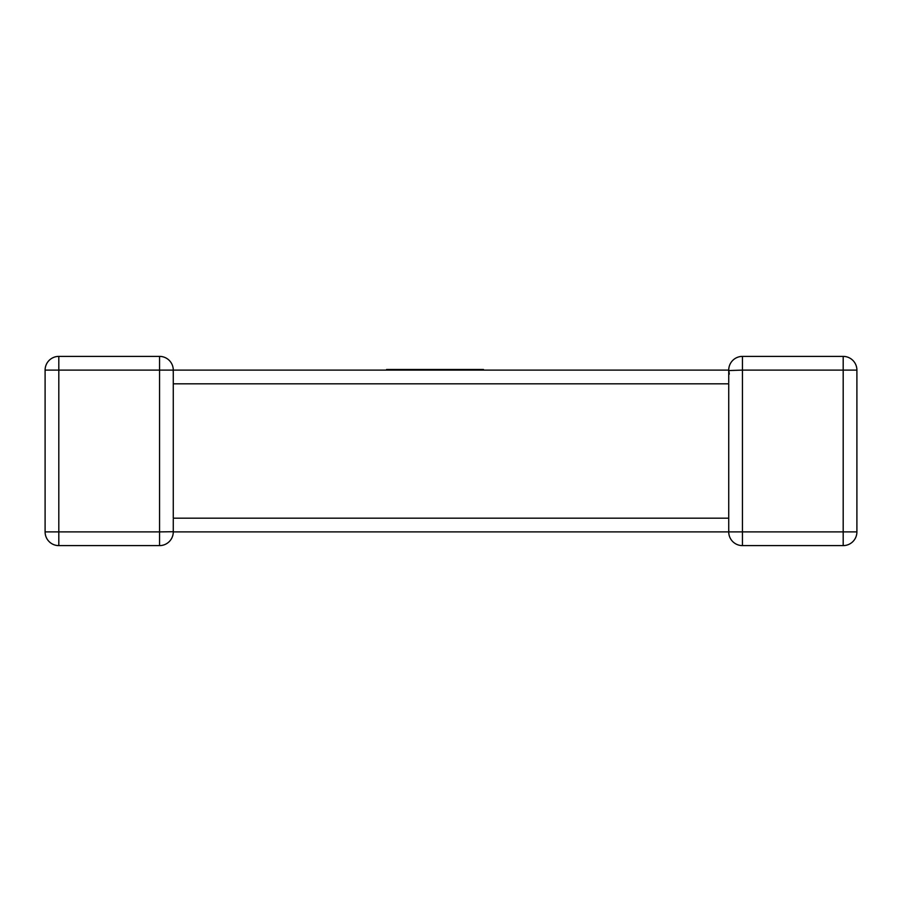 <?xml version="1.0" encoding="UTF-8"?>
<svg xmlns="http://www.w3.org/2000/svg" width="902" height="902" viewBox="0 0 902 902"><rect width="100%" height="100%" fill="white"/><g stroke="black" fill="none" stroke-linecap="round" stroke-linejoin="round"><path stroke-width="1.35" d="M173.274 531.447L173.274 531.898A13.71 13.71 0 0 1 159.564 545.609L58.81 545.609A13.71 13.71 0 0 1 45.1 531.898L45.1 370.102A13.71 13.71 0 0 1 58.81 356.391L159.564 356.391L58.81 356.391A13.71 13.71 0 0 0 45.1 370.102A13.71 13.71 0 0 1 58.81 356.391A13.71 13.71 0 0 0 45.1 370.102L58.81 370.102L58.81 531.898L159.564 531.898L159.564 370.102L58.81 370.102L58.81 356.391M173.195 371.601L173.274 370.102L728.726 370.102L173.274 370.102A13.71 13.71 0 0 0 159.564 356.391A13.71 13.71 0 0 1 173.274 370.102A13.71 13.71 0 0 0 159.564 356.391L159.564 370.102L173.274 370.102L173.274 518.188L728.726 518.188L728.726 383.812L173.274 383.812L173.274 382.752M728.805 530.399L728.726 531.898L173.274 531.898L173.263 531.143M856.9 531.898L843.19 531.898L843.19 370.102L742.436 370.102L742.436 531.898L843.19 531.898L843.19 545.609A13.71 13.71 0 0 0 856.9 531.898L856.9 370.102L856.9 531.898A13.71 13.71 0 0 1 843.19 545.609L742.436 545.609A13.71 13.71 0 0 1 728.726 531.898L728.726 519.248M728.726 370.553L742.436 370.102L742.436 356.391L843.19 356.391L742.436 356.391A13.71 13.71 0 0 0 728.726 370.102L729.323 374.116M856.9 370.102A13.71 13.71 0 0 0 843.19 356.391A13.71 13.71 0 0 1 856.9 370.102L843.19 370.102L843.19 356.391M742.436 356.391A13.71 13.71 0 0 0 728.726 370.102L728.737 370.857M386.563 370.102L386.563 369.493L483.472 369.493L483.472 370.102M173.274 519.248L173.274 531.898A13.71 13.71 0 0 1 159.564 545.609L159.564 531.898L173.274 531.718M742.436 545.609A13.71 13.71 0 0 1 728.726 531.898L742.436 531.898L742.436 545.609M45.1 531.898A13.71 13.71 0 0 0 58.81 545.609L58.81 531.898L45.1 531.898M159.564 356.391A13.71 13.71 0 0 1 173.274 370.102M728.726 382.752L728.726 370.282M728.726 520.409L728.726 518.188M173.274 381.591L173.274 383.812"/></g></svg>
